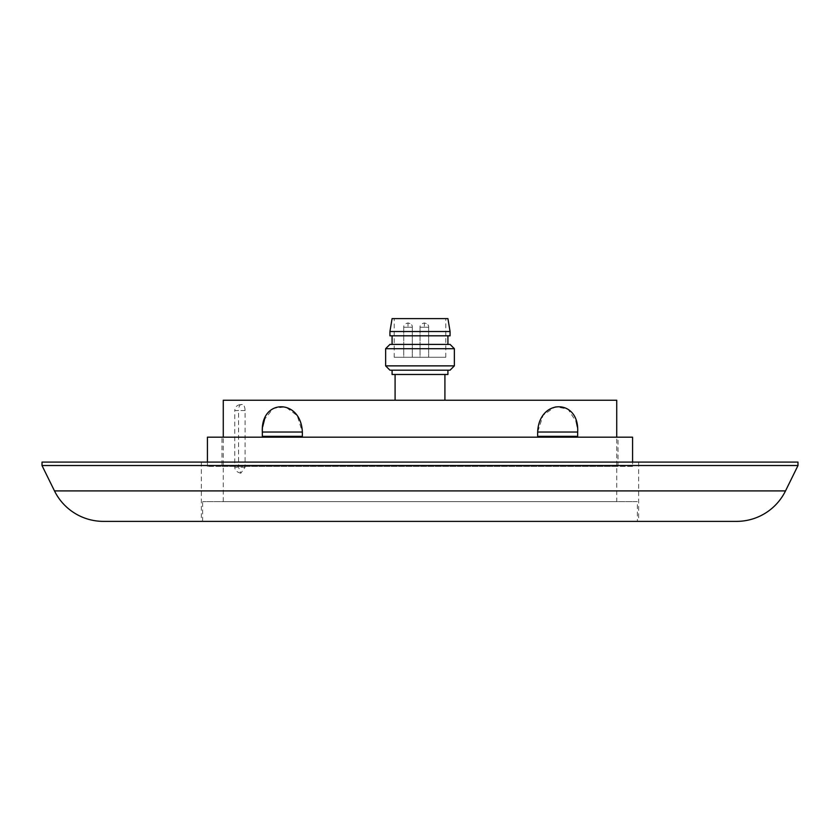 <?xml version="1.0" encoding="UTF-8"?>
<svg xmlns="http://www.w3.org/2000/svg" width="840" height="840" viewBox="0 0 840 840"><rect width="100%" height="100%" fill="white"/><g stroke="black" fill="none" stroke-linecap="round" stroke-linejoin="round"><path stroke-width="0.63" stroke-dasharray="4.2 3.15" d="M577.668 436.328L537.653 436.328L577.668 436.328L537.653 436.328L537.653 432.022L543.134 415.159L555.376 406.697L568.008 409.132L576.303 421.943M302.348 436.328L262.332 436.328L302.348 436.328L262.332 436.328L262.689 426.752M616.728 501.617L223.272 501.617L616.728 501.617L616.728 437.178M223.272 501.617L223.272 437.178M245.091 467.25L234.749 467.25L234.749 410.55L238.581 410.55L238.581 467.25L240.807 473.235L245.091 467.25L245.091 410.55C244.892 406.833 243.978 404.828 242.34 404.534L241.08 404.534C239.547 404.828 238.718 406.833 238.581 410.55M223.272 400.239L616.728 400.239M262.332 432.022L302.348 432.022L297.255 415.695L285.631 406.959L273.315 408.282L264.558 419.349M537.653 432.022L577.668 432.022L577.311 426.752M609 400.239L231 400.239L609 400.239M241.08 404.534L242.34 404.534M240.807 473.235C236.922 472.269 234.906 470.274 234.749 467.25L238.581 467.25M637.35 521.378L202.65 521.378L637.35 521.378L637.35 501.617L202.65 501.617L637.35 501.617M202.65 521.378L202.65 501.617M638.642 462.094L201.359 462.094L638.642 462.094L638.642 521.378L201.359 521.378L638.642 521.378M201.359 462.094L201.359 521.378M797.969 462.094L42.032 462.094M103.436 521.378L736.565 521.378M798 465.528L42 465.528M420.053 327.222L420.053 357.284L428.642 357.284L420.053 357.284L428.642 357.284L420.053 357.284L420.053 327.222L428.642 327.222L428.642 357.284L428.642 327.222L420.053 327.222C419.822 325.132 421.25 323.705 424.347 322.928L424.347 327.222L424.347 322.928C427.434 323.705 428.873 325.132 428.642 327.222C428.873 325.132 427.434 323.705 424.347 322.928C421.25 323.705 419.822 325.132 420.053 327.222M403.725 327.222L403.725 357.284L412.314 357.284L403.725 357.284L412.314 357.284L403.725 357.284L403.725 327.222L412.314 327.222L412.314 357.284L412.314 327.222L403.725 327.222C403.494 325.132 404.922 323.705 408.019 322.928L408.019 327.222L408.019 322.928C411.117 323.705 412.545 325.132 412.314 327.222C412.545 325.132 411.117 323.705 408.019 322.928C404.922 323.705 403.494 325.132 403.725 327.222M394.223 357.284L445.778 357.284L394.223 357.284L394.223 318.623L445.778 318.623L394.223 318.623M445.778 357.284L445.778 318.623M392.081 344.4L447.919 344.4L392.081 344.4M392.081 335.811L447.919 335.811L392.081 335.811M392.081 370.178L447.919 370.178L392.081 370.178M395.084 400.239L444.917 400.239L395.084 400.239M395.084 374.472L444.917 374.472L395.084 374.472M447.919 374.472L392.081 374.472M450.072 370.178L389.928 370.178M454.367 365.873L385.633 365.873M454.367 348.695L385.633 348.695M450.072 344.4L389.928 344.4M450.072 335.811L389.928 335.811M450.072 331.517L389.928 331.517M447.919 318.623L392.081 318.623M221.981 466.389L618.02 466.389L221.981 466.389L221.981 437.178L618.02 437.178L221.981 437.178M618.02 466.389L618.02 437.178M632.573 466.389L207.428 466.389L632.573 466.389L632.573 462.094M207.428 466.389L207.428 462.094M632.573 437.178L207.428 437.178M245.091 410.55L234.749 410.55C235.116 406.906 237.122 404.901 240.765 404.534M785.516 490.906L54.485 490.906"/><path stroke-width="1.26" d="M537.653 432.022L577.668 432.022C579.505 398.36 539.059 398.37 537.653 432.022L537.653 436.328L577.668 436.328L577.668 432.022L577.668 436.328M262.332 432.022L302.348 432.022C300.972 398.36 260.516 398.37 262.332 432.022L262.332 436.328L302.348 436.328L302.348 432.022L302.348 436.328M616.728 437.178L616.728 400.239L223.272 400.239L223.272 437.178M264.558 419.349L262.689 426.752M577.311 426.752L576.303 421.943M54.485 490.906L785.516 490.906A54.548 54.548 0 0 1 736.565 521.378L103.436 521.378A54.548 54.548 0 0 1 54.485 490.906L42 465.528L798 465.528L797.969 462.094L42.032 462.094L42 465.528M785.516 490.906L798 465.528M392.081 318.623L447.919 318.623L450.072 331.517L389.928 331.517L392.081 318.623M389.928 331.517L389.928 335.811L450.072 335.811L450.072 331.517M447.919 344.4L447.919 335.811M392.081 344.4L392.081 335.811M389.928 344.4L450.072 344.4L454.367 348.695L385.633 348.695L389.928 344.4M454.367 365.873L450.072 370.178L389.928 370.178L385.633 365.873L454.367 365.873L454.367 348.695M385.633 365.873L385.633 348.695M392.081 370.178L392.081 374.472L447.919 374.472L447.919 370.178M444.917 400.239L444.917 374.472M395.084 400.239L395.084 374.472M632.573 462.094L632.573 437.178L207.428 437.178L207.428 462.094"/></g></svg>
